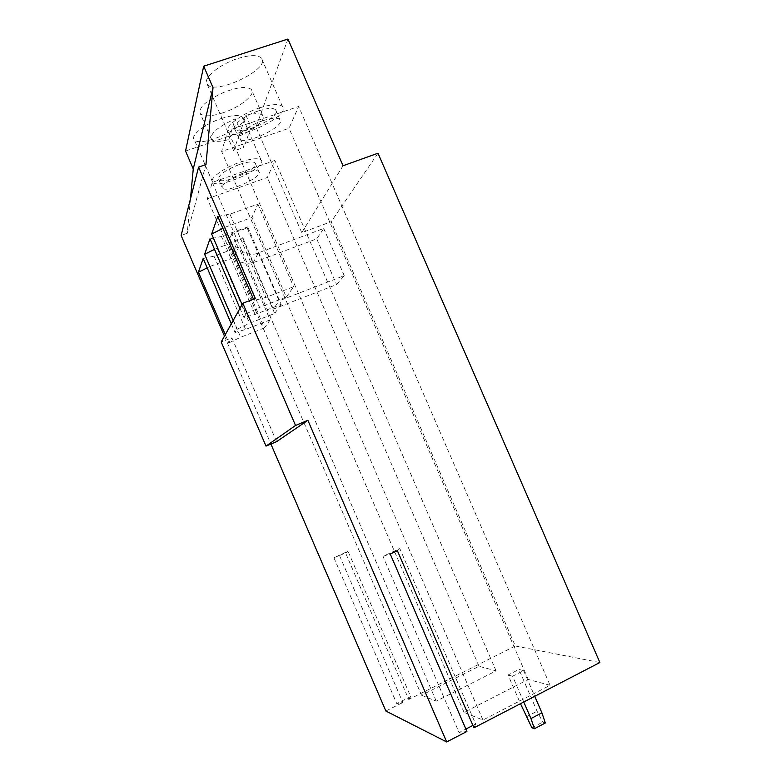 <?xml version="1.0" encoding="UTF-8"?>
<svg xmlns="http://www.w3.org/2000/svg" width="781" height="781" viewBox="0 0 781 781"><rect width="100%" height="100%" fill="white"/><g stroke="black" fill="none" stroke-linecap="round" stroke-linejoin="round"><path stroke-width="0.59" stroke-dasharray="3.9 2.93" d="M264.447 327.932L240.685 337.246L210.138 266.36L234.046 257.476L238.703 247.03L270.148 319.878L264.447 327.932L234.046 257.476M421.545 695.227L436.237 701.162L496.072 670.859L479.036 666.3L421.545 695.227L207.346 198.774L212.286 182.412L274.892 160.427L267.385 177.472L207.346 198.774M479.036 666.3L267.385 177.472M523.758 701.992L512.59 676.229L523.592 670.615L518.945 669.454L508.06 674.999L520.488 703.681M523.592 670.615L534.731 696.301M545.314 722.981L542.756 722.074L537.064 711.218L518.945 669.454M550.068 685.288L528.239 679.46L464.051 712.389L482.961 720.023L550.068 685.288L298.645 106.47L289.048 128.26L221.619 151.485L227.945 130.495L298.645 106.47M482.961 720.023L227.945 130.495M239.386 164.479C247.733 161.716 252.956 161.208 255.075 162.936C260.659 168.1 222.77 185.38 218.729 179.542C218.045 175.305 224.928 170.278 239.386 164.479M243.145 173.167C251.482 170.385 256.685 169.828 258.775 171.488C264.281 176.457 226.373 193.717 222.409 188.075C221.775 183.955 228.687 178.986 243.145 173.167M339.618 555.769L402.85 702.49L396.748 703.574L410.669 696.584L348.004 551.24L333.897 557.693L345.612 553.026L408.775 699.512L515.304 645.985L331.183 221.716L301.749 232.65L255.983 127.01L185.536 151.055M333.897 557.693L396.748 703.574M190.457 198.94L187.255 233.246L205.969 164.537M221.345 118.507C232.513 114.992 239.601 114.612 242.598 117.365C250.545 125.575 200.229 148.702 194.235 139.633C190.095 135.562 204.886 123.847 221.345 118.507M238.098 58.429C250.096 54.816 257.876 54.699 261.42 58.077C271.505 68.582 215.156 95.79 207.258 84.348C201.82 79.047 218.963 64.335 238.098 58.429M222.936 112.806C211.319 116.486 203.782 116.769 200.326 113.665C198.257 107.651 206.077 100.544 223.776 92.363C237.971 87.003 247.186 86.066 251.433 89.581C256.129 94.462 240.089 107.29 222.936 112.806M287.945 39.05L255.983 127.01M385.863 711.022L402.85 702.49M224.459 336.133L270.919 444.047M187.255 233.246L181.124 235.462M301.749 232.65L343.035 165.757M377.984 153.222L331.183 221.716M240.226 162.136C251.336 158.475 258.296 157.791 261.098 160.095C268.488 167.027 218.065 190.017 212.627 182.237C208.771 178.82 223.825 167.681 240.226 162.136M276.591 441.655L231.869 337.812L221.189 341.99M225.289 334.649L228.843 342.898L231.869 337.812M231.313 323.861L235.032 332.491L236.936 329.299L249.539 323.246L274.697 313.454L242.422 238.703L242.862 237.727L253.269 262.621L316.744 238.83L323.744 228.462L258.326 252.849L253.454 262.25M233.168 320.542L236.936 329.299M257.457 253.483C248.202 255.904 241.192 252.839 236.448 244.268L231.84 233.587L247.216 227.974L247.684 226.929L281.14 304.356L255.104 314.45L243.936 317.535L239.972 308.358M243.936 317.535L246.093 313.913L242.081 304.59M217.772 216.425L229.946 214.16L257.876 204.095L251.892 217.489L286.295 297.083L293.617 286.734L265.891 297.395L254.069 300.519L253.474 299.162M254.069 300.519L255.289 298.459M239.006 136.099C254.323 129.929 266.585 119.473 262.67 115.5C260.317 113.186 254.733 113.108 245.908 115.266L239.006 136.099L243.916 147.463L233.753 150.967L240.421 130.808L251.062 127.176L243.916 147.463M472.915 725.422L475.639 724.016L399.784 548.565L382.973 556.336L459.101 732.578L465.876 729.063M245.908 115.266L251.062 127.176M258.462 110.892C267.424 108.042 273.155 107.68 275.654 109.809C282.742 116.398 240.255 136.646 234.896 129.295C231.098 125.926 244.248 115.51 258.462 110.892M259.536 107.876C271.476 104.088 279.1 103.609 282.41 106.441C291.791 115.305 235.247 142.23 228.052 132.428C222.985 127.977 240.499 114.055 259.536 107.876M233.753 150.967L228.823 139.584C219.793 141.898 214.004 141.869 211.485 139.477C209.601 133.893 217.518 127.02 235.247 118.868L240.421 130.808M526.218 716.89L537.064 711.218M531.89 727.794L542.756 722.074M466.911 731.465L459.101 732.578M382.973 556.336L390.227 554.002M228.823 139.584L235.247 118.868M496.072 670.859L274.892 160.427M436.237 701.162L212.286 182.412M515.304 645.985L599.876 662.522M262.728 120.733C271.681 117.853 277.392 117.433 279.852 119.483C286.832 125.829 244.316 146.037 239.064 138.92C235.315 135.689 248.524 125.39 262.728 120.733M399.784 548.565L397.383 550.693M475.639 724.016L473.95 727.814M528.239 679.46L289.048 128.26M464.051 712.389L221.619 151.485M508.06 674.999L512.59 676.229M410.669 696.584L408.775 699.512M348.004 551.24L345.612 553.026M203.167 258.521L214.014 256.158L238.703 247.03M207.18 267.844L210.138 266.36M257.876 204.095L293.617 286.734M246.093 313.913L259.556 307.411L224.977 227.271L251.892 217.489M222.907 228.325L224.977 227.271M228.843 342.898L240.685 337.246M229.946 214.16L265.891 297.395M286.295 297.083L259.556 307.411M281.14 304.356L274.697 313.454M270.148 319.878L245.615 329.455L235.032 332.491M214.014 256.158L245.615 329.455M231.84 233.587L227.925 243.213L232.396 253.581C237.004 261.899 243.809 264.866 252.81 262.494M247.216 227.974L258.12 253.229M258.326 252.849L279.061 300.841L344.216 275.654L336.572 284.577L273.35 309.12L279.061 300.841M273.35 309.12L253.269 262.621M247.684 226.929L221.472 236.497L210.001 238.83M214.521 249.315L242.422 238.703M227.925 243.213L242.862 237.727M255.104 314.45L221.472 236.497M316.744 238.83L336.572 284.577M344.216 275.654L323.744 228.462M217.098 248.016L249.539 323.246M236.448 244.268L232.396 253.581M218.729 179.542L222.409 188.075M255.075 162.936L258.775 171.488M261.098 160.095L242.598 117.365M212.627 182.237L194.235 139.633M262.67 115.5L251.433 89.581M211.485 139.477L200.326 113.665M282.41 106.441L261.42 58.077M228.052 132.428L207.258 84.348M234.896 129.295L239.064 138.92M275.654 109.809L279.852 119.483"/><path stroke-width="1.17" d="M213.018 87.697L203.704 66.18L185.536 151.055L193.258 168.94L213.018 87.697L205.969 164.537L198.599 167.085L255.289 298.459L242.832 303.243L295.54 425.469L266.009 446.117L276.591 441.655L307.87 420.295L295.54 425.469M203.704 66.18L287.945 39.05L343.035 165.757L377.984 153.222L599.876 662.522L473.95 727.814L397.383 550.693L390.227 554.002L466.911 731.465L446.683 741.95L307.87 420.295M534.731 696.301L541.907 712.828L545.314 722.981L534.399 728.741L530.953 718.569L523.758 701.992M193.258 168.94L190.457 198.94M198.599 167.085L181.124 235.462L224.459 336.133M270.919 444.047L385.863 711.022L446.683 741.95M530.953 718.569L541.907 712.828M231.313 323.861L203.167 258.521L198.413 272.227L225.289 334.649M239.972 308.358L210.001 238.83L204.632 254.313L233.168 320.542M242.081 304.59L211.661 234.056L217.772 216.425L253.474 299.162M465.876 729.063L472.915 725.422M520.488 703.681L531.89 727.794L534.399 728.741M198.413 272.227L207.18 267.844M211.661 234.056L222.907 228.325M266.009 446.117L221.189 341.99L242.832 303.243M204.632 254.313L214.521 249.315"/></g></svg>
